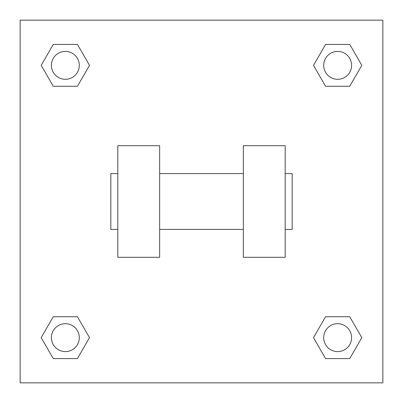 <?xml version="1.0" encoding="UTF-8"?>
<svg xmlns="http://www.w3.org/2000/svg" width="403" height="403" viewBox="0 0 403 403"><rect width="100%" height="100%" fill="white"/><g stroke="black" fill="none" stroke-linecap="round" stroke-linejoin="round"><path stroke-width="0.6" d="M89.511 65.346L77.431 86.272L53.267 86.272L41.187 65.346L53.267 44.421L77.431 44.421L89.511 65.346L77.431 86.272L70.621 86.272M70.621 316.728L77.431 316.728L89.511 337.654L77.431 358.579L53.267 358.579L41.187 337.654L53.267 316.728L77.431 316.728M332.379 86.272L325.569 86.272L313.489 65.346L325.569 44.421L349.733 44.421L361.813 65.346L349.733 86.272L325.569 86.272M313.489 337.654L325.569 316.728L349.733 316.728L361.813 337.654L349.733 358.579L325.569 358.579L313.489 337.654L325.569 316.728L332.379 316.728M325.569 316.728L349.733 316.728L325.569 316.728M349.733 358.579L325.569 358.579L349.733 358.579L361.813 337.654M351.602 337.654A13.949 13.949 0 0 0 330.677 325.569A13.949 13.949 0 0 0 330.677 349.733A13.949 13.949 0 0 0 351.602 337.654M77.431 358.579L53.267 358.579L77.431 358.579L89.511 337.654M79.3 337.654A13.949 13.949 0 0 0 58.375 325.569A13.949 13.949 0 0 0 58.375 349.733A13.949 13.949 0 0 0 79.3 337.654M325.569 44.421L349.733 44.421L325.569 44.421L313.489 65.346M351.602 65.346A13.949 13.949 0 0 0 330.677 53.267A13.949 13.949 0 0 0 330.677 77.431A13.949 13.949 0 0 0 351.602 65.346M53.267 44.421L77.431 44.421L53.267 44.421L41.187 65.346M77.431 86.272L53.267 86.272L77.431 86.272M79.3 65.346A13.949 13.949 0 0 0 58.375 53.267A13.949 13.949 0 0 0 58.375 77.431A13.949 13.949 0 0 0 79.3 65.346M382.85 20.15L382.85 382.85L20.15 382.85L20.15 20.15L382.85 20.15M41.187 337.654L53.267 316.728M361.813 65.346L349.733 86.272M243.352 145.7L243.352 257.3L285.198 257.3L285.198 145.7L243.352 145.7M159.648 257.3L159.648 145.7L117.802 145.7L117.802 257.3L159.648 257.3M285.198 229.398L292.175 229.398L292.175 173.602L285.198 173.602M117.802 173.602L110.825 173.602L110.825 229.398L117.802 229.398M243.352 173.602L159.648 173.602M243.352 229.398L159.648 229.398"/></g></svg>
